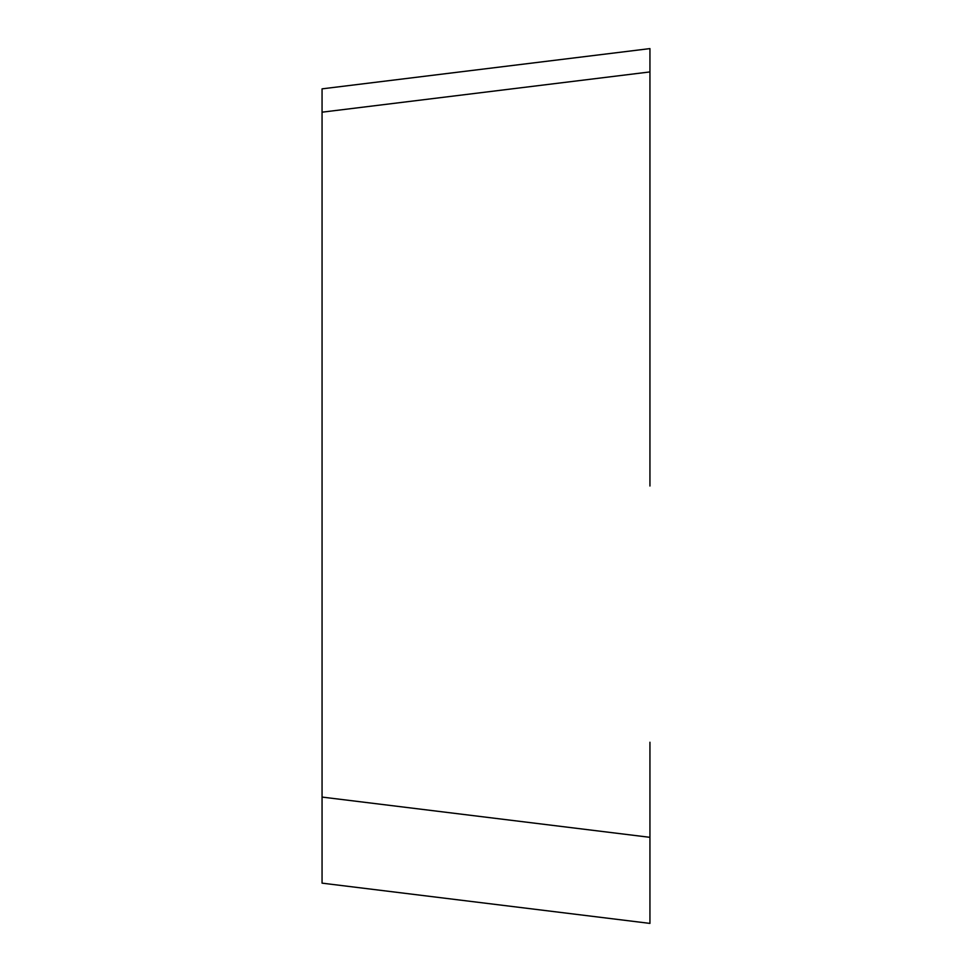 <?xml version="1.0" encoding="UTF-8"?>
<svg xmlns="http://www.w3.org/2000/svg" width="972" height="972" viewBox="0 0 972 972"><rect width="100%" height="100%" fill="white"/><g stroke="black" fill="none" stroke-linecap="round" stroke-linejoin="round"><path stroke-width="1.46" d="M649.94 900.072L649.94 837.329L649.94 923.4L322.06 883.147L322.06 88.853L649.94 48.6L649.94 486M322.06 88.853L649.94 48.6L649.94 71.928L322.06 112.181M322.06 797.076L649.94 837.329L649.94 742.244"/></g></svg>
